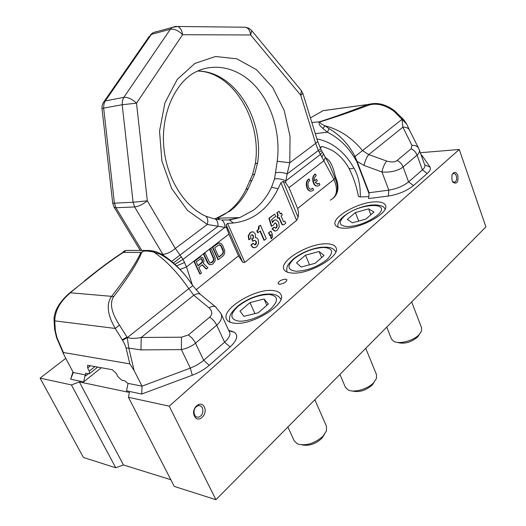 <?xml version="1.0" encoding="UTF-8"?>
<svg xmlns="http://www.w3.org/2000/svg" width="526" height="526" viewBox="0 0 526 526"><rect width="100%" height="100%" fill="white"/><g stroke="black" fill="none" stroke-linecap="round" stroke-linejoin="round"><path stroke-width="0.79" d="M170.825 479.719L123.465 464.971L79.373 381.942L129.37 392.449L128.443 397.308L174.277 486.425L215.943 499.7L485.906 226.903L459.257 149.476L420.34 152.718M65.743 358.344L40.094 378.128L83.43 457.475L115.746 467.772L71.431 384.927L79.373 381.942M123.465 464.971L115.746 467.772M128.443 397.308L169.221 406.157L459.257 149.476M215.943 499.7L169.221 406.157M40.094 378.128L71.431 384.927M234.274 323.207C251.875 325.87 286.94 304.173 280.976 294.691C279.793 292.186 276.9 290.779 272.29 290.477C254.393 288.682 220.999 309.327 226.568 319.164C227.64 321.406 230.21 322.754 234.274 323.207M292.495 273.079C309.617 274.447 340.986 255.984 336.055 247.72C334.891 245.182 331.709 243.873 326.501 243.801C309.137 243.13 279.26 260.751 283.862 269.259C284.921 271.567 287.794 272.843 292.495 273.079M344.635 228.192C361.23 228.58 389.615 212.589 385.499 205.377C384.375 202.858 380.949 201.682 375.235 201.846C358.43 202.017 331.393 217.317 335.24 224.701C336.259 227.022 339.388 228.185 344.635 228.192M279.49 284.277C283.869 283.665 286.348 282.166 286.933 279.793L285.48 279.122C281.108 279.74 278.635 281.239 278.063 283.606L279.49 284.277M452.038 180.569L452.939 182.279C456.923 184.448 458.554 182.114 457.817 175.29C455.72 171.377 453.741 171.384 451.873 175.29L452.038 180.569M194.456 416.112C197.98 423.91 208.224 414.416 204.305 407.104C200.899 399.293 190.491 408.676 194.456 416.112M452.452 181.516L454.655 182.377C456.529 181.22 457.081 179.05 456.312 175.868C455.582 174.034 454.589 173.271 453.32 173.573L452.097 174.625M194.528 415.001L196.106 416.809L198.249 417.315C202.306 415.803 203.687 412.634 202.405 407.808L200.8 405.967L198.611 405.48C194.594 407.025 193.233 410.201 194.528 415.001M386.742 327.113L391.449 338.961L393.718 341.315C399.142 344.589 413.692 340.749 419.261 334.503L421.51 331.117L421.615 327.882L411.661 301.931M419.498 334.253L417.71 336.936C410.898 342.531 404.113 344.346 397.354 342.373M368.581 208.855L355.405 212.543L347.318 219.454L352.4 222.807L365.866 219.092L373.953 212.05L368.581 208.855L370.856 214.739M355.405 212.543L358.745 221.058M339.921 374.42L345.339 387.202L348.113 389.917C353.919 393.08 367.852 389.155 373.71 382.639L376.438 378.444L376.485 374.584L365.741 348.324M374.315 381.968L372.244 385.019C365.662 390.673 358.956 392.652 352.131 390.95M319.118 251.507L305.507 255.163L296.526 262.836L301.142 267.017L315.054 263.342L324.049 255.511L319.118 251.507L321.629 257.615M305.507 255.163L309.538 264.802M287.9 426.987L294.212 440.867L297.617 443.964C306.139 446.193 314.64 443.563 323.128 436.087L326.488 430.82L326.442 426.198L314.85 399.753M324.22 434.831L321.787 438.382C315.469 444.056 308.907 446.232 302.102 444.904M264.045 299.005L249.988 302.582L239.961 311.149L243.952 316.33L258.332 312.74L268.398 303.975L264.045 299.005L266.84 305.33M249.988 302.582L254.913 313.595M368.792 196.606L360.284 196.967L358.469 196.395C356.398 185.954 353.196 176.532 348.863 168.136C349.271 168.925 350.967 168.918 353.959 168.11C358.416 175.914 360.527 185.533 360.284 196.967M369.022 193.653L356.641 161.403L354.162 157.208C347.186 145.958 338.271 137.634 327.422 132.243L329.066 128.614L325.022 125.806C339.579 129.56 352.098 137.845 362.565 150.653L368.759 154.605C366.471 157.484 364.926 161.101 364.123 165.473L381.968 171.989C390.779 172.594 397.827 170.924 403.107 166.979L417.059 155.137C419.123 153.349 419.86 151.547 419.268 149.739L424.857 165.289C425.258 166.538 424.429 168.07 422.378 169.891L408.59 181.904C403.251 186.105 396.65 188.86 388.799 190.162L369.094 192.74L368.647 198.539L388.385 196.053C398.36 194.436 406.736 190.938 413.495 185.573L427.237 173.481C430.143 170.858 431.077 168.728 430.038 167.097L421.74 155.111L421.122 154.9M369.094 192.74L357.049 161.357L364.123 165.473M356.641 161.403L357.049 161.357L355.149 156.741C348.817 144.512 340.125 135.136 329.066 128.614M315.284 133.617L327.422 132.243L322.931 128.436L325.022 125.806C320.301 123.643 318.947 122.242 320.952 121.598C334.911 117.318 350.934 111.801 369.022 105.062C372.546 103.997 381.83 102.281 394.086 111.394L406.644 124.031M322.931 128.436C318.605 124.761 317.862 122.42 320.689 121.401C334.273 117.061 349.954 111.446 367.74 104.556L374.657 103.51M326.054 110.236L323.188 110.631L310.425 117.89M369.022 105.062L367.74 104.556L323.082 110.684L321.892 111.328M402.633 118.475L402.042 119.31L402.311 118.113M411.897 145.347C415.06 145.156 417.289 146.11 418.597 148.22L409.452 130.054C408.163 127.956 405.967 127.003 402.883 127.18L368.759 154.605L386.63 161.028C391.153 162.403 394.658 162.218 397.15 160.469L411.181 148.746L411.897 145.347L402.883 127.18L402.042 119.31L354.162 157.208M394.645 110.776L404.027 120.079L406.578 123.88L409.629 130.402M311.852 122.519L320.952 121.598M127.331 250.422L126.168 250.402L123.419 252.355C109.316 261.468 91.59 274.96 70.228 292.831C65.579 297.275 55.447 305.58 54.737 320.853L55.375 330.841L56.966 337.613L63.39 352.499L129.823 363.874L134.077 370.475L142.013 386.143L128.088 383.388L126.51 390.851L141.737 394.033L192.286 375.229C198.821 372.737 204.482 369.423 209.263 365.294L230.066 346.989C237.114 340.329 238.541 335.424 234.359 332.274L228.718 330.328M88.48 373.703L85.725 375.899L85.192 374.88L83.641 381.902L70.668 379.193L72.95 371.902M83.641 381.902L101.34 367.7M95.002 366.537L89.288 371.093L87.664 367.996L87.632 365.274L112.294 369.712L116.174 373.342L117.824 376.557L121.71 380.199L124.715 380.791L128.061 383.507M63.39 352.499L63.731 354.261L65.684 358.226L73.285 372.526L85.192 374.88M89.288 371.093L89.335 373.776L85.672 373.243L85.725 375.899M73.285 372.526L70.668 379.193M125.49 250.869L124.892 250.948M129.823 363.874L126.082 348.008C125.569 346.062 124.406 343.485 122.584 340.283L115.247 328.448C104.871 310.432 108.113 301.03 111.729 296.197C126.97 276.709 136.635 262.204 140.738 252.697L144.209 250.711L151.909 250.751M121.979 253.013L123.571 251.54C125.53 250.225 125.464 250.415 123.367 252.099L104.589 265.229L69.965 292.745L113.767 296.539C128.666 276.775 137.976 262.079 141.704 252.454L123.419 252.355L126.168 250.402L149.469 250.481L155.032 251.382L153.77 252.099L160.167 254.19C170.648 260.087 179.964 268.352 188.124 278.971L190.044 281.601M141.704 252.454C142.835 250.698 146.859 250.58 153.77 252.099C165.9 260.245 177.571 272.429 188.788 288.642L192.871 285.684L188.124 278.971C180.089 268.405 171.2 260.094 161.456 254.038L160.167 254.19M155.617 251.54L161.863 254.288M209.696 317.145C212.662 314.246 212.445 311.149 209.032 307.848L193.772 295.237L188.788 288.642L127.239 337.699L127.016 337.048L127.437 337.363C130.363 338.678 134.952 338.718 141.211 337.482L181.483 337.192L188.42 334.924L209.696 317.145C212.708 319.144 215.042 321.827 216.692 325.193C221.091 321.301 222.518 317.421 220.986 313.555L229.599 332.248C230.625 334.898 228.955 338.205 224.576 342.163L202.115 361.638L196.546 365.268L190.333 368.128L181.385 349.599C187.032 348.449 191.747 346.305 195.527 343.156L216.692 325.193L224.576 342.163L230.066 346.989M141.737 394.033L142.013 386.143L190.333 368.128L192.286 375.229M134.077 370.475L128.831 348.127L140.975 349.895L181.385 349.599L181.483 337.192M122.302 339.776L127.016 337.048L119.448 325.107C108.987 308.913 110.848 300.721 113.767 296.539M119.448 325.107L115.247 328.448L54.737 320.853L54.007 319.552C54.047 314.41 56.078 308.953 60.109 303.2C63.284 298.932 66.572 295.448 69.965 292.745L69.8 292.883M55.375 330.841L54.658 329.743M123.367 252.099C112.117 259.311 99.131 268.924 84.41 280.93M140.975 349.895L141.211 337.482L193.772 295.237C196.362 293.705 198.486 293.357 200.163 294.205L201.037 294.915M126.082 348.008L128.831 348.127L127.239 337.699L122.584 340.283M204.614 215.64L205.844 216.212C184.435 206.797 166.249 178.064 163.744 146.281C161.173 114.412 174.303 84.962 192.937 73.456C213.293 61.516 238.206 67.4 255.228 86.001C272.264 104.694 280.713 134.321 277.228 161.245L274.546 178.952C278.175 178.36 281.91 179.018 285.763 180.931L320.446 154.453L333.951 179.438C338.244 189.676 337.034 196.579 330.315 200.15M333.385 198.105C338.119 193.436 338.645 186.75 334.983 178.038L333.951 179.438L297.617 208.52L298.558 212.839L298.13 217.37L283.205 181.365L280.943 182.746L278.076 188.768C267.925 209.289 253.019 220.703 233.366 222.998L227.561 223.405L226.121 224.858L226.575 227.686L207.329 224.477L175.303 248.45C171.042 252.079 166.893 254.045 162.85 254.334L134.636 206.942L115.937 207.731L114.405 203.167L133.085 202.26L122.19 104.727L103.661 108.119L103.609 107.56L103.997 103.734L105.312 100.92L123.853 97.343L170.345 29.265L151.409 34.361L153.165 32.605L150.265 34.9L151.409 34.361L105.312 100.92L104.214 101.347L149.331 36.248M192.358 284.921L186.487 266.899L228.869 234.142L238.495 255.84L242.696 262.264L244.814 262.415L296.585 220.401L298.13 217.37M163.422 255.281L162.85 254.334M155.67 31.922L156.524 31.573M103.398 102.485L104.214 101.347C102.511 103.464 101.774 105.871 102.005 108.566L103.661 108.119L114.405 203.167L112.709 203.148L114.03 207.066L115.937 207.731L141.895 250.672M197.526 71.063C234.649 70.892 264.44 119.612 257.589 162.955L255.294 163.921M257.589 162.955L254.61 174.303L252.5 174.724M274.546 178.952L271.534 187.282C266.965 196.737 260.942 204.371 253.479 210.19L239.738 217.626L228.567 219.901L229.527 219.993L233.366 222.998M254.61 174.303L248.14 188.637C243.577 197.848 237.588 205.285 230.158 210.946L216.502 218.191L214.352 218.849M255.412 237.607L255.301 233.879L253.289 231.874L251.842 231.92L250.494 232.67L248.607 235.76L249.16 239.725L251.02 238.245C250.396 236.641 250.534 235.556 251.421 234.997L252.473 234.76L253.368 235.733L253.276 238.225L252.204 239.218L253.065 241.184L254.545 240.277L256.247 241.447L256.471 243.19L255.721 244.518L255.202 244.807L252.927 243.367L250.882 245.004L252.5 247.312L254.091 247.766M252.434 231.795L250.106 232.67L248.213 235.76L248.765 239.718L249.16 239.725M251.967 234.727L252.973 235.733L253.223 237.068L252.888 238.225L251.816 239.212L252.671 241.184L253.065 241.184M254.696 240.244L255.853 241.447L256.083 243.183L254.715 244.827M260.488 225.207L258.562 226.423L258.259 229.461L256.833 230.914L257.635 232.775L260.331 230.953L264.328 240.237L266.281 238.666L260.488 225.207L258.956 226.417L259.108 228.185L258.647 229.454L257.221 230.907L258.029 232.775M260.035 231.184L263.94 240.231L264.328 240.237M270.982 231.098L268.543 232.742L269.746 235.556L271.252 234.662L271.068 237.732L271.528 238.797L272.501 236.759L272.369 234.484L270.982 231.098L268.931 232.735L270.14 235.556M270.956 234.898L270.68 237.732L271.068 237.732M271.528 238.797L270.68 237.732M275.131 222.754L276.505 224.352L276.84 226.443L275.558 228.166L274 227.258L272.034 228.83L274.434 230.98L275.072 231.013M275.427 219.861L273.553 220.532L272.369 222.11M274.394 227.252L272.429 228.83L274.828 230.98L275.999 230.901L277.353 230.132L279.28 226.759L278.721 222.491L276.564 220.026L274.947 219.967L273.947 220.525L272.54 222.662L271.607 219.598L275.644 216.403L274.651 214.056L268.904 218.277L271.37 226.305L273.507 225.043L275.026 222.781L276.9 224.346L277.228 226.436L276.459 227.87L275.486 228.179M279.096 211.288L276.788 212.813L277.932 215.522L276.926 216.317L277.774 218.323L279.168 217.521L282.383 224.602L283.613 224.832L285.723 223.28L284.882 221.282L283.619 221.716L283.225 221.104L281.081 216.002L282.265 215.055L281.423 213.056L280.24 213.997L279.096 211.288L277.176 212.8L278.32 215.515L277.32 216.304L278.169 218.316M278.872 217.757L281.989 224.609L282.949 224.904M284.52 221.361L283.567 221.676M281.423 213.056L280.141 213.773M275.716 172.738C279.365 171.995 283.172 172.39 287.137 173.928L285.572 182.555L283.205 181.365M277.228 161.245L289.787 162.764L287.137 173.928L320.643 148.779L317.697 141.422L302.891 93.516M214.062 218.855L205.844 216.212C207.744 217.836 208.237 220.591 207.329 224.477L187.506 210.446L171.66 188.492L161.89 160.976L159.536 131.184L164.927 102.826L177.282 79.36L194.903 63.422L215.548 56.486L236.812 58.827L256.484 69.688L272.744 87.586L284.224 110.552L290.05 136.385L289.787 162.764L315.653 143.407L317.697 141.422M333.727 197.789C338.58 192.897 339.237 186.079 335.693 177.341C334.674 175.237 332.899 161.771 325.89 158.043M220.052 218.106L217.284 219.46M102.011 108.632L112.702 203.102M335.693 177.341L334.983 178.038L329.763 165.394L323.431 153.77M322.017 157.011L323.51 153.888L322.385 152.119M180.129 269.483L186.487 266.899L183.055 259.351L174.915 264.322M228.869 234.142L226.575 227.686M297.617 208.52L289.004 187.677L285.572 182.555M220.341 219.769L215.423 219.132C217.185 220.21 218.053 222.597 218.02 226.292L171.627 261.422M248.14 188.637L246.017 189.393C238.889 203.792 229.053 213.392 216.502 218.191L239.738 217.626L229.527 219.993L221.518 219.973C223.557 220.966 224.733 223.405 225.043 227.298L183.055 259.351L175.303 248.45L147.319 200.82L136.51 103.181L182.594 34.709L250.685 34.972L300.721 95.206L315.653 143.407L318.269 150.344L320.446 154.453L322.418 152.172L321.531 150.581M319.177 152.165L321.537 150.594L320.643 148.779M181.391 256.898L173.435 262.98M184.665 262.415L176.631 265.939M202.102 264.88L206.12 269.003L207.928 267.898L203.299 263.224L203.871 262.053L203.832 259.555L202.773 257.845L201.668 257.247L200.485 257.082L199.334 257.608L194.377 261.442L200.176 274.013L201.412 273.04L198.828 267.445L202.319 264.716L206.508 269.016M200.485 257.082L198.946 257.602L193.989 261.429L199.795 273.993L200.176 274.013M211.13 248.482L209.92 249.416L213.931 258.858L213.53 260.968L212.044 262.494L210.275 262.809L209.512 262.329L205.061 253.177L203.838 254.124L208.421 263.546L210.597 264.716L212.767 264.078L215.009 261.238L215.252 258.181L211.13 248.482L209.532 249.416L213.543 258.851L213.142 260.955L210.762 262.842M205.061 253.177L203.45 254.117L207.224 262.369L208.921 264.276L210.597 264.716M219.677 242.946L217.146 243.531L212.353 247.24L217.968 259.66L218.356 259.666L223.103 255.925L224.523 253.742L224.76 250.718L222.597 245.307L220.94 243.387L218.645 243.032L212.741 247.24L218.356 259.666M311.011 189.189L312.516 188.334L311.819 189.064C308.275 190.55 306.303 182.279 309.827 180.688L309.156 179.037L308.762 179.064C304.298 181.352 306.369 191.931 311.096 191.037M315.541 174.067C310.761 176.539 313.66 187.887 318.519 185.816L319.893 184.922L319.243 183.298L318.177 184.028L315.127 182.64L317.296 180.931L316.639 179.3L314.463 181.01C314.055 178.524 314.633 176.756 316.198 175.704L315.541 174.067L315.146 174.093C310.721 176.355 312.806 186.908 317.48 185.994M317.388 184.153L319.243 183.298M316.639 179.3L314.416 180.76M200.702 258.634L202.096 260.225L202.096 262.04L197.98 265.61M219.099 244.794L221.025 246.221L223.07 251.375L223.031 252.473L222.005 254.341L218.731 256.918M193.989 261.429L194.377 261.442M198.946 257.602L199.334 257.608M201.991 262.796L198.092 265.84L196.237 261.823L200.893 258.582L202.115 259.436L202.648 261.198L202.484 262.053L201.603 262.783M214.661 247.904L219.158 244.774L219.993 244.84L221.413 246.227L223.182 250.172L223.418 252.48L222.393 254.347L218.836 257.155L214.661 247.904M202.096 262.04L202.484 262.053M202.26 261.185L202.648 261.198M202.096 260.225L202.484 260.238M201.734 259.43L202.115 259.436M201.162 258.785L201.543 258.792M208.921 264.276L209.309 264.289M208.033 263.539L208.421 263.546M207.224 262.369L207.612 262.382M203.45 254.117L203.838 254.124M211.656 262.481L212.044 262.494M212.458 261.849L212.846 261.863M213.142 260.955L213.53 260.968M213.503 259.956L213.891 259.969M213.543 258.851L213.931 258.858M213.267 257.635L213.655 257.641M209.532 249.416L209.92 249.416M217.146 243.531L217.534 243.531M212.353 247.24L212.741 247.24M218.257 243.032L218.645 243.032M222.005 254.341L222.393 254.347M222.676 253.46L223.063 253.466M223.031 252.473L223.418 252.48M223.07 251.375L223.458 251.382M222.794 250.172L223.182 250.172M221.025 246.221L221.413 246.227M220.355 245.32L220.742 245.326M219.605 244.833L219.993 244.84M309.156 179.037C304.33 181.549 307.237 192.937 312.161 190.866L313.568 189.945L312.911 188.315M136.51 103.181L122.19 104.727L122.394 100.762L123.853 97.343C127.838 97.08 132.052 99.026 136.51 103.181M301.128 90.347L302.884 93.49L300.721 95.206L301.385 90.656L251.658 30.541L250.685 34.972C250.106 30.824 248.463 28.24 245.741 27.234L177.637 26.478C180.319 27.543 181.976 30.291 182.594 34.709C178.452 30.534 174.369 28.72 170.345 29.265L172.114 27.47L175.506 26.431L177.637 26.478L172.114 27.47L153.165 32.605M245.741 27.234L249.022 28.312L251.415 30.252M250.882 245.004L252.894 247.312L254.722 247.739L256.642 246.819L258.628 243.558L258.194 239.646L257.102 238.087L255.38 237.614M253.322 243.367L251.277 245.004M274.651 214.056L269.299 218.27L271.764 226.298M251.816 239.212L252.204 239.218M256.833 230.914L257.221 230.907M258.562 226.423L258.956 226.417M268.543 232.742L268.931 232.735M270.989 234.872L271.337 234.866M272.034 228.83L272.429 228.83M268.904 218.277L269.299 218.27M276.926 216.317L277.32 216.304M277.932 215.522L278.32 215.515M276.788 212.813L277.176 212.8M284.487 221.288L284.882 221.282M377.287 215.384C368.608 222.031 358.837 225.779 347.975 226.627C339.007 226.002 337.817 222.511 344.398 216.14C359.1 202.852 393.533 201.478 377.287 215.384M326.935 259.581C317.395 266.925 307.151 270.818 296.217 271.265C287.374 270.081 286.657 265.932 294.08 258.818C303.272 251.855 313.187 248.068 323.819 247.457C333.011 248.252 334.049 252.296 326.935 259.581M270.712 308.926C262.494 316.225 247.062 322.024 238.436 321.084C229.809 319.21 229.698 314.278 238.1 306.29C248.233 298.577 258.628 294.639 269.292 294.475C278.346 295.895 278.819 300.708 270.712 308.926M316.915 138.91C332.051 141.836 344.398 151.567 353.959 168.11M424.719 164.914L430.038 167.097M411.181 148.746C413.955 150.101 415.915 152.231 417.059 155.137L422.378 169.891L427.237 173.481M397.15 160.469C399.944 161.87 401.93 164.04 403.107 166.979L408.59 181.904L413.495 185.573M388.385 196.053L388.799 190.162L381.968 171.989C382.829 167.603 384.388 163.948 386.63 161.028M310.419 117.877L323.188 110.631L367.904 104.496C373.808 103.241 381.777 101.577 394.645 110.769L394.086 111.394M419.268 149.739L418.762 148.536M320.012 147.471L321.649 146.675C322.616 146.373 326.048 147.582 331.952 150.311C338.665 154.164 344.306 160.108 348.863 168.136M228.79 330.492L232.308 331.387M188.42 334.924L191.931 337.929L194.817 341.801L203.713 360.33L209.263 365.294M55.322 330.407L54.632 329.506L54.014 319.072M56.966 337.613L56.525 337.56L54.599 329.25M56.525 337.56L63.731 354.261M209.032 307.848C211.623 306.27 213.747 305.889 215.397 306.704L216.225 307.368M90.538 365.721L87.664 367.996M238.495 255.84L195.988 289.865M134.636 206.942L133.085 202.26L147.319 200.82C142.868 204.39 138.64 206.435 134.636 206.942M271.534 187.282L278.076 188.768M296.585 220.401L280.943 182.746M244.814 262.415L227.561 223.405M251.987 180.464L250.041 180.707L249.843 181.141M199.222 71.122C233.689 72.95 262.053 121.256 255.327 163.658L252.618 174.415L245.616 190.208M289.004 187.677L324.009 160.627L325.423 157.149M242.696 262.264L226.121 224.858M243.571 27.194L243.998 27.214M252.5 247.312L252.894 247.312M255.327 244.518L255.721 244.518M256.083 243.183L256.471 243.19M255.853 241.447L256.247 241.447M252.25 238.87L252.644 238.87M252.888 238.225L253.276 238.225M253.223 237.068L253.617 237.068M252.973 235.733L253.368 235.733M252.085 234.76L252.473 234.76M248.213 235.76L248.607 235.76M250.106 232.67L250.494 232.67M258.259 229.461L258.647 229.454M258.713 228.192L259.108 228.185M274.434 230.98L274.828 230.98M276.065 227.876L276.459 227.87M276.84 226.443L277.228 226.436M276.505 224.352L276.9 224.346M273.553 220.532L273.947 220.525M283.902 221.499L284.296 221.492M281.989 224.609L282.383 224.602M280.937 222.656L281.331 222.649M452.492 181.588L452.939 182.279M453.774 182.423L454.655 182.377M196.172 416.848L198.249 417.315M385.085 209.177C383.763 205.778 378.911 204.423 370.514 205.107C360.238 206.757 351.309 210.485 343.734 216.285C339.007 220.348 337.127 223.997 338.106 227.225M335.818 251.895C333.405 248.187 330.203 246.47 319.841 247.404C309.84 249.16 301.03 253.006 293.416 258.93C286.558 265.433 286.308 267.622 286.992 272.034M280.937 299.294C279.319 296.506 276.577 294.803 272.711 294.192C268.056 293.837 264.065 294.106 260.745 294.987C251.921 297.203 244.156 300.997 237.45 306.369C228.534 314.956 229.099 317.434 230.033 322.208M228.948 330.834L234.359 332.274M192.871 285.684L200.163 294.205L215.397 306.704L220.986 313.555M89.742 373.447L97.757 367.043M321.82 146.701L320.222 147.911M140.403 250.646L114.076 207.152M311.425 189.084L311.819 189.064M317.783 184.054L318.177 184.028M255.202 244.807L254.814 244.8M251.842 231.92L251.454 231.92M275.953 228.159L275.558 228.166M274.947 219.967L274.559 219.973M284.619 221.354L284.231 221.367"/></g></svg>
